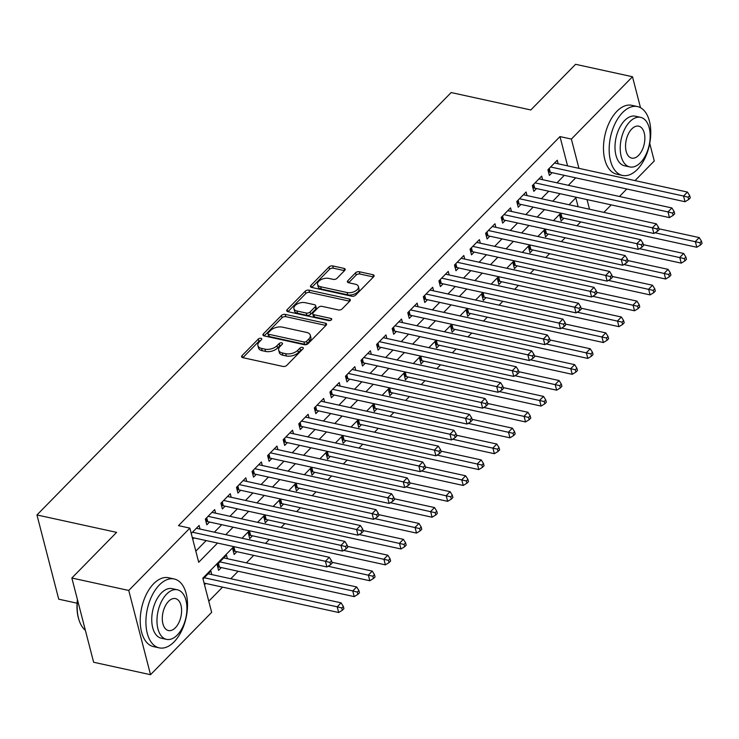 <?xml version="1.0" encoding="UTF-8"?>
<svg xmlns="http://www.w3.org/2000/svg" width="739" height="739" viewBox="0 0 739 739"><rect width="100%" height="100%" fill="white"/><g stroke="black" fill="none" stroke-linecap="round" stroke-linejoin="round"><path stroke-width="1.11" d="M260.95 338.296A1.94 1.072 -14.5 0 0 258.317 339.044L242.078 355.607A2.771 1.524 -14.5 0 0 241.635 356.789A2.771 1.524 -14.5 0 0 242.789 357.658L283 366.442A2.771 1.524 -14.5 0 0 286.76 365.38L302.999 348.817A1.94 1.072 -14.5 0 0 303.313 347.986A1.94 1.072 -14.5 0 0 302.51 347.385A1.94 1.072 -14.5 0 0 299.877 348.134L297.771 350.277A8.859 4.887 -14.5 0 1 285.734 353.695L282.381 352.965A8.859 4.887 -14.5 0 1 278.695 350.194A8.859 4.887 -14.5 0 1 280.127 346.415L282.224 344.272A1.94 1.072 -14.5 0 0 282.538 343.45A1.94 1.072 -14.5 0 0 281.735 342.841A1.94 1.072 -14.5 0 0 279.093 343.589L276.996 345.732A8.859 4.887 -14.5 0 1 264.959 349.159L261.606 348.429A8.859 4.887 -14.5 0 1 257.92 345.658A8.859 4.887 -14.5 0 1 259.343 341.871L261.449 339.728A1.94 1.072 -14.5 0 0 261.763 338.905A1.94 1.072 -14.5 0 0 260.95 338.296M260.645 340.55A1.94 1.072 -14.5 0 0 258.909 341.326L242.872 357.676M302.205 349.63A1.94 1.072 -14.5 0 0 300.468 350.406L298.362 352.549L297.771 350.277M281.43 345.085A1.94 1.072 -14.5 0 0 279.684 345.87L277.587 348.014L276.996 345.732M344.725 270.437A2.771 1.524 -14.5 0 0 345.168 269.255A2.771 1.524 -14.5 0 0 344.014 268.396L332.735 265.929A2.771 1.524 -14.5 0 0 328.975 267.001L310.934 285.393A2.771 1.524 -14.5 0 0 310.491 286.575A2.771 1.524 -14.5 0 0 311.646 287.434L351.856 296.228A2.771 1.524 -14.5 0 0 355.616 295.157L373.657 276.765A2.771 1.524 -14.5 0 0 374.1 275.582A2.771 1.524 -14.5 0 0 372.946 274.714L359.32 271.74A2.771 1.524 -14.5 0 0 355.561 272.811L347.838 280.681A2.771 1.524 -14.5 0 0 347.395 281.864A2.771 1.524 -14.5 0 0 348.549 282.723L355.302 284.201A7.408 4.083 -14.5 0 1 358.387 286.52A7.408 4.083 -14.5 0 1 355.043 291.249A7.408 4.083 -14.5 0 1 347.127 292.542L320.652 286.76A7.408 4.083 -14.5 0 1 317.567 284.441A7.408 4.083 -14.5 0 1 320.92 279.712A7.408 4.083 -14.5 0 1 328.827 278.418L333.243 279.379A2.771 1.524 -14.5 0 0 337.002 278.307L344.725 270.437M233.801 546.62L202.819 578.212L211.659 612.363L150.534 674.698L93.631 662.255L71.849 578.018L116.614 532.366L36.95 514.954L451.15 92.551L530.814 109.963L575.579 64.302L632.492 76.745L640.491 107.672M71.849 578.018L128.752 590.461L189.868 528.126L198.699 562.277L217.543 543.063M567.561 165.859L559.986 136.586L178.487 525.641L189.868 528.126M559.986 136.586L571.367 139.071L632.492 76.745M285.199 314.398A2.771 1.524 -14.5 0 0 281.439 315.47L263.398 333.862A2.771 1.524 -14.5 0 0 262.955 335.044A2.771 1.524 -14.5 0 0 264.109 335.912L304.32 344.697A2.771 1.524 -14.5 0 0 308.089 343.635L326.121 325.243A2.771 1.524 -14.5 0 0 326.564 324.061A2.771 1.524 -14.5 0 0 325.419 323.192L285.199 314.398L285.79 316.68A2.771 1.524 -14.5 0 0 282.021 317.752L264.192 335.931M287.166 309.632L305.207 291.231A2.771 1.524 -14.5 0 1 308.967 290.168L349.178 298.953A2.771 1.524 -14.5 0 1 350.332 299.822A2.771 1.524 -14.5 0 1 349.889 301.004L342.166 308.874A2.771 1.524 -14.5 0 1 338.407 309.946L322.093 306.38A2.771 1.524 -14.5 0 0 318.333 307.452L313.216 312.671A2.771 1.524 -14.5 0 0 312.773 313.853A2.771 1.524 -14.5 0 0 313.918 314.722L330.896 318.426A1.94 1.072 -14.5 0 1 331.709 319.036A1.94 1.072 -14.5 0 1 330.832 320.273A1.94 1.072 -14.5 0 1 328.763 320.606L287.877 311.673A2.771 1.524 -14.5 0 1 286.723 310.805A2.771 1.524 -14.5 0 1 287.166 309.632L287.683 311.627M561.622 213.322L559.682 215.298L561.15 220.989L563.875 218.208M546.047 229.201L544.107 231.178L545.585 236.868L548.31 234.087M530.473 245.08L528.542 247.057L530.011 252.747L532.736 249.967M514.907 260.959L512.968 262.936L514.436 268.627L517.161 265.846M499.333 276.839L497.393 278.815L498.871 284.506L501.596 281.725M483.759 292.718L481.828 294.695L483.297 300.385L486.022 297.605M468.193 308.597L466.254 310.574L467.722 316.264L470.447 313.493M452.619 324.486L450.679 326.453L452.157 332.144L454.882 329.372M437.045 340.365L435.114 342.333L436.583 348.023L439.308 345.252M421.479 356.244L419.54 358.212L421.008 363.911L423.733 361.131M405.905 372.123L403.965 374.091L405.443 379.791L408.168 377.01M390.331 388.003L388.4 389.98L389.869 395.67L392.594 392.889M374.765 403.882L372.825 405.859L374.294 411.549L377.019 408.769M359.191 419.761L357.251 421.738L358.729 427.428L361.454 424.648M343.617 435.64L341.686 437.617L343.155 443.308L345.88 440.527M328.051 451.52L326.111 453.497L327.58 459.187L330.305 456.406M312.477 467.399L310.537 469.376L312.015 475.066L314.74 472.286M296.902 483.278L294.972 485.255L296.441 490.945L299.166 488.165M281.337 499.158L279.397 501.134L280.866 506.825L283.591 504.044M265.763 515.037L263.823 517.014L265.301 522.704L268.026 519.923M250.188 530.916L248.258 532.893L249.727 538.583L252.452 535.812M234.623 546.805L232.683 548.772L234.152 554.462L236.877 551.691M227.381 558.702L226.457 555.128L217.109 564.651L218.587 570.342L221.312 567.57M200.029 529.05L199.105 525.475L191.253 533.484M215.603 513.171L214.679 509.596L205.34 519.12L206.809 524.81L209.534 522.039M231.178 497.292L230.254 493.717L220.906 503.241L222.384 508.931L225.109 506.15M246.743 481.412L245.819 477.837L236.48 487.361L237.949 493.052L240.674 490.271M262.317 465.533L261.394 461.958L252.054 471.482L253.523 477.172L256.248 474.392M277.892 449.654L276.968 446.079L267.62 455.603L269.098 461.293L271.823 458.513M293.457 433.775L292.533 430.19L283.194 439.723L284.663 445.414L287.388 442.633M309.031 417.895L308.108 414.311L298.768 423.844L300.237 429.535L302.962 426.754M324.606 402.007L323.682 398.432L314.334 407.965L315.812 413.655L318.537 410.875M340.171 386.127L339.247 382.553L329.908 392.086L331.377 397.776L334.102 394.995M355.745 370.248L354.822 366.673L345.482 376.206L346.951 381.897L349.676 379.116M371.32 354.369L370.396 350.794L361.048 360.327L362.526 366.017L365.251 363.237M386.885 338.49L385.961 334.915L376.622 344.439L378.091 350.138L380.816 347.358M402.459 322.61L401.536 319.036L392.197 328.559L393.665 334.259L396.39 331.478M418.034 306.731L417.11 303.156L407.762 312.68L409.24 318.37L411.965 315.599M433.608 290.852L432.675 287.277L423.336 296.801L424.805 302.491L427.53 299.72M449.173 274.973L448.25 271.398L438.911 280.922L440.379 286.612L443.104 283.831M464.748 259.093L463.824 255.518L454.476 265.042L455.954 270.733L458.679 267.952M480.322 243.214L479.389 239.639L470.05 249.163L471.519 254.853L474.244 252.073M495.887 227.335L494.964 223.76L485.625 233.284L487.093 238.974L489.818 236.194M511.462 211.456L510.538 207.871L501.19 217.405L502.668 223.095L505.393 220.314M527.036 195.576L526.103 191.992L516.764 201.525L518.233 207.216L520.958 204.435M542.602 179.688L541.678 176.113L532.339 185.646L533.807 191.336L536.532 188.556M195.817 551.128L206.163 540.578M214.384 532.191L221.728 524.699M229.958 516.312L237.302 508.82M245.533 500.432L252.877 492.941M261.098 484.544L268.442 477.061M276.672 468.665L284.016 461.182M292.247 452.785L299.591 445.303M307.812 436.906L315.156 429.424M323.386 421.027L330.73 413.544M338.961 405.148L346.305 397.665M354.535 389.268L361.87 381.777M370.1 373.389L377.444 365.897M385.675 357.51L393.019 350.018M401.249 341.63L408.584 334.139M416.814 325.751L424.158 318.26M432.389 309.872L439.733 302.38M447.963 293.993L455.298 286.501M463.529 278.113L470.872 270.622M479.103 262.225L486.447 254.743M494.677 246.346L502.012 238.863M510.243 230.466L517.586 222.984M525.817 214.587L533.161 207.105M541.391 198.708L548.726 191.225M556.957 182.829L564.3 175.346M192.722 539.174L193.96 537.918M558.176 163.809L557.252 160.234L547.904 169.767L549.382 175.457L552.107 172.677M208.767 601.213L222.578 587.126M230.808 578.739L238.152 571.247M246.383 562.859L253.726 555.368M265.504 543.359L269.292 539.488M281.069 527.48L284.866 523.609M296.644 511.6L300.44 507.73M312.218 495.721L316.006 491.851M327.783 479.842L331.58 475.971M343.358 463.963L347.154 460.092M358.932 448.083L362.72 444.213M374.497 432.195L378.294 428.334M390.072 416.316L393.869 412.445M405.646 400.436L409.434 396.566M421.212 384.557L425.008 380.687M436.786 368.678L440.583 364.807M452.36 352.799L456.148 348.928M467.926 336.919L471.722 333.049M483.5 321.04L487.297 317.17M499.074 305.161L502.871 301.29M514.64 289.282L518.436 285.411M530.214 273.402L534.011 269.532M545.788 257.523L549.585 253.653M561.354 241.644L565.15 237.773M576.928 225.764L580.725 221.894M578.129 206.744L575.829 197.821M204.5 584.706L205.738 583.45M211.807 574.582L210.883 571.007L203.031 579.016M36.95 514.954L58.732 599.19L77.087 603.2M150.534 674.698L128.752 590.461M649.738 143.431L654.274 160.982L635.023 180.612M626.792 188.999L619.448 196.491M611.227 204.879L603.883 212.37M576.374 197.267L569.03 204.749M560.799 213.146L553.465 220.628M545.234 229.025L537.89 236.508M529.66 244.905L522.316 252.387M514.085 260.784L506.742 268.275M498.52 276.663L491.176 284.155M482.946 292.542L475.602 300.034M467.371 308.422L460.027 315.913M451.806 324.301L444.462 331.793M436.232 340.18L428.888 347.672M420.657 356.059L413.313 363.551M405.092 371.939L397.748 379.43M389.518 387.827L382.174 395.31M373.943 403.706L366.599 411.189M358.378 419.586L351.034 427.068M342.804 435.465L335.46 442.947M327.229 451.344L319.885 458.827M311.664 467.224L304.32 474.706M296.09 483.103L288.746 490.594M280.515 498.982L273.171 506.474M264.941 514.861L257.606 522.353M249.376 530.741L242.032 538.232M589.51 209.229L587.025 199.595M578.942 168.353L571.367 139.071M225.764 534.676L233.108 527.184M241.339 518.796L248.683 511.305M256.913 502.917L264.257 495.426M272.479 487.038L279.822 479.546M288.053 471.159L295.397 463.667M303.627 455.279L310.971 447.788M319.202 439.4L326.536 431.909M334.767 423.512L342.111 416.029M350.341 407.632L357.685 400.15M365.916 391.753L373.25 384.271M381.481 375.874L388.825 368.392M397.055 359.995L404.399 352.512M412.63 344.115L419.964 336.633M428.195 328.236L435.539 320.744M443.769 312.357L451.113 304.865M459.344 296.478L466.678 288.986M474.909 280.598L482.253 273.107M490.484 264.719L497.827 257.227M506.058 248.84L513.393 241.348M521.623 232.961L528.967 225.469M537.198 217.081L544.541 209.59M552.772 201.193L560.107 193.71M568.337 185.313L575.681 177.831M257.92 345.658L258.511 347.93A8.859 4.887 -14.5 0 0 262.188 350.702L261.606 348.429M277.587 348.014A8.859 4.887 -14.5 0 1 265.541 351.431L262.188 350.702M278.695 350.194L279.287 352.475A8.859 4.887 -14.5 0 0 282.972 355.247L282.381 352.965M298.362 352.549A8.859 4.887 -14.5 0 1 286.326 355.976L282.972 355.247M325.917 325.446L285.79 316.68M268.211 332.836A1.94 1.072 -14.5 0 0 267.897 333.658A1.94 1.072 -14.5 0 0 268.7 334.268L304.006 341.981A1.94 1.072 -14.5 0 0 306.639 341.233L308.856 338.97A8.859 4.887 -14.5 0 0 310.278 335.192A8.859 4.887 -14.5 0 0 306.593 332.421L282.464 327.146A8.859 4.887 -14.5 0 0 270.428 330.573L268.211 332.836M267.897 333.658L268.488 335.94A1.94 1.072 -14.5 0 0 269.292 336.541L268.7 334.268M310.278 335.192L310.87 337.474A8.859 4.887 -14.5 0 1 309.447 341.252L307.23 343.506A1.94 1.072 -14.5 0 1 304.597 344.263L269.292 336.541M287.961 311.692L305.789 293.512L305.207 291.231M349.686 301.207L309.558 292.441A2.771 1.524 -14.5 0 0 305.789 293.512M312.773 313.853L313.354 316.126A2.771 1.524 -14.5 0 0 314.509 316.994L330.388 320.467M305.17 302.676A7.408 4.083 -14.5 0 0 297.263 303.978A7.408 4.083 -14.5 0 0 293.919 308.699A7.408 4.083 -14.5 0 0 296.995 311.017L306.325 313.059A2.771 1.524 -14.5 0 0 310.084 311.987L315.202 306.768A2.771 1.524 -14.5 0 0 315.655 305.586A2.771 1.524 -14.5 0 0 314.5 304.717L305.17 302.676M293.919 308.699L294.501 310.98A7.408 4.083 -14.5 0 0 297.586 313.299L296.995 311.017M315.655 305.586L316.237 307.858A2.771 1.524 -14.5 0 1 315.793 309.041L310.676 314.26A2.771 1.524 -14.5 0 1 306.916 315.331L297.586 313.299M317.567 284.441L318.158 286.714A7.408 4.083 -14.5 0 0 321.243 289.032L320.652 286.76M358.387 286.52L358.969 288.792A7.408 4.083 -14.5 0 1 355.625 293.522A7.408 4.083 -14.5 0 1 347.718 294.815L321.243 289.032M373.454 276.968L359.911 274.012A2.771 1.524 -14.5 0 0 356.143 275.084L348.632 282.741M344.513 270.65L333.326 268.202A2.771 1.524 -14.5 0 0 329.557 269.273L311.729 287.453M204.084 583.089L338.665 612.502L337.196 606.811L341.085 602.839L208.158 573.787M204.269 577.759L337.196 606.811L341.76 607.966L342.351 610.248L343.903 608.659L343.321 606.386L341.76 607.966M341.085 602.839L343.321 606.386M342.351 610.248L338.665 612.502M192.306 537.549L326.887 566.97L325.419 561.27L192.491 532.219M329.982 562.434L330.573 564.716L332.134 563.127L331.543 560.846L329.982 562.434L325.419 561.27L329.308 557.308L196.38 528.256M326.887 566.97L330.573 564.716M331.543 560.846L329.308 557.308M79.128 620.354A34.4 19.38 -77.7 0 1 79.008 620.012A34.4 19.38 -77.7 0 1 77.419 599.578M77.567 600.151A35.25 19.861 102.3 0 0 79.239 620.695A35.25 19.861 102.3 0 0 85.373 630.321M159.356 584.965A35.25 19.861 102.3 0 0 145.906 621.785A35.25 19.861 102.3 0 0 159.19 647.863A35.25 19.861 102.3 0 0 174.071 641.886A35.25 19.861 102.3 0 0 187.521 605.065A35.25 19.861 102.3 0 0 174.238 578.988A35.25 19.861 102.3 0 0 159.356 584.965M174.238 578.988L168.547 577.741A35.25 19.861 102.3 0 0 153.666 583.727A35.25 19.861 102.3 0 0 140.216 620.538A35.25 19.861 102.3 0 0 153.5 646.616L159.19 647.863M166.534 639.364L161.296 638.219A25.375 14.3 -77.7 0 1 151.735 619.439A25.375 14.3 -77.7 0 1 161.416 592.937A25.375 14.3 -77.7 0 1 172.132 588.632L177.369 589.777A25.375 14.3 102.3 0 0 166.654 594.082A25.375 14.3 102.3 0 0 156.964 620.584A25.375 14.3 102.3 0 0 166.534 639.364A25.375 14.3 102.3 0 0 177.249 635.06A25.375 14.3 102.3 0 0 186.93 608.548A25.375 14.3 102.3 0 0 177.369 589.777M175.365 627.771A16.36 9.21 102.3 0 0 181.609 610.691A16.36 9.21 102.3 0 0 175.439 598.59A16.36 9.21 102.3 0 0 168.538 601.361A16.36 9.21 102.3 0 0 162.294 618.451A16.36 9.21 102.3 0 0 168.455 630.552A16.36 9.21 102.3 0 0 175.365 627.771M622.607 112.54A35.25 19.861 102.3 0 0 609.158 149.352A35.25 19.861 102.3 0 0 622.441 175.429A35.25 19.861 102.3 0 0 637.323 169.453A35.25 19.861 102.3 0 0 650.773 132.641A35.25 19.861 102.3 0 0 637.489 106.564A35.25 19.861 102.3 0 0 622.607 112.54M637.489 106.564L631.799 105.317A35.25 19.861 102.3 0 0 616.917 111.293A35.25 19.861 102.3 0 0 603.467 148.114A35.25 19.861 102.3 0 0 616.751 174.192L622.441 175.429M629.785 166.931L624.547 165.795A25.375 14.3 -77.7 0 1 614.987 147.015A25.375 14.3 -77.7 0 1 624.667 120.503A25.375 14.3 -77.7 0 1 635.383 116.199L640.621 117.344A25.375 14.3 102.3 0 0 629.905 121.649A25.375 14.3 102.3 0 0 620.215 148.16A25.375 14.3 102.3 0 0 629.785 166.931A25.375 14.3 102.3 0 0 640.501 162.626A25.375 14.3 102.3 0 0 650.181 136.124A25.375 14.3 102.3 0 0 640.621 117.344M638.616 155.347A16.36 9.21 102.3 0 0 644.861 138.267A16.36 9.21 102.3 0 0 638.69 126.166A16.36 9.21 102.3 0 0 631.79 128.937A16.36 9.21 102.3 0 0 625.545 146.017A16.36 9.21 102.3 0 0 631.706 158.118A16.36 9.21 102.3 0 0 638.616 155.347M217.756 567.136L218.522 567.099A2.817 1.552 165.5 0 1 219.483 567.173L354.24 596.622L352.762 590.923L356.66 586.96L223.732 557.908M219.834 561.88L352.762 590.923L357.334 592.087L357.925 594.368L359.477 592.78L358.886 590.507L357.334 592.087M356.66 586.96L358.886 590.507M357.925 594.368L354.24 596.622M233.321 551.257L234.097 551.22A2.817 1.552 165.5 0 1 235.057 551.294L369.805 580.743L368.336 575.044L372.225 571.081L331.913 562.268M328.07 566.25L372.899 576.208L373.491 578.489L375.052 576.9L374.461 574.619L372.899 576.208M372.225 571.081L374.461 574.619M373.491 578.489L369.805 580.743M248.895 535.378L249.671 535.341A2.817 1.552 165.5 0 1 250.632 535.405L385.379 564.855L383.911 559.164L387.799 555.201L347.478 546.389M343.635 550.37L388.474 560.328L389.065 562.61L390.617 561.021L390.035 558.739L388.474 560.328M387.799 555.201L390.035 558.739M389.065 562.61L385.379 564.855M264.47 519.499L265.236 519.462A2.817 1.552 165.5 0 1 266.206 519.526L400.954 548.975L399.476 543.285L403.374 539.322L363.052 530.51M359.209 534.491L404.048 544.449L404.639 546.731L406.191 545.142L405.6 542.86L404.048 544.449M403.374 539.322L405.6 542.86M404.639 546.731L400.954 548.975M206.698 517.725L207.714 521.632L342.462 551.091L340.993 545.391L208.065 516.339M345.556 546.555L346.148 548.837L347.699 547.248L347.118 544.966L345.556 546.555L340.993 545.391L344.882 541.428L211.954 512.376M207.714 521.632A2.817 1.552 -14.5 0 0 206.754 521.568L205.978 521.605M342.462 551.091L346.148 548.837M347.118 544.966L344.882 541.428M222.273 501.846L223.28 505.753L358.036 535.202L356.558 529.512L223.631 500.46M361.131 530.676L361.713 532.958L363.274 531.369L362.683 529.087L361.131 530.676L356.558 529.512L360.456 525.549L227.529 496.497M223.28 505.753A2.817 1.552 -14.5 0 0 222.319 505.688L221.552 505.725M358.036 535.202L361.713 532.958M362.683 529.087L360.456 525.549M237.847 485.966L238.854 489.874L373.601 519.323L372.133 513.633L239.205 484.581M376.696 514.797L377.287 517.078L378.848 515.489L378.257 513.208L376.696 514.797L372.133 513.633L376.022 509.661L243.094 480.609M238.854 489.874A2.817 1.552 -14.5 0 0 237.893 489.809L237.117 489.846M373.601 519.323L377.287 517.078M378.257 513.208L376.022 509.661M253.412 470.087L254.428 473.995L389.176 503.444L387.707 497.753L254.779 468.702M392.27 498.917L392.862 501.199L394.414 499.61L393.832 497.329L392.27 498.917L387.707 497.753L391.596 493.781L258.668 464.729M254.428 473.995A2.817 1.552 -14.5 0 0 253.468 473.93L252.692 473.967M389.176 503.444L392.862 501.199M393.832 497.329L391.596 493.781M280.035 503.619L280.811 503.582A2.817 1.552 165.5 0 1 281.771 503.647L416.519 533.096L415.05 527.406L418.939 523.434L378.627 514.63M374.784 518.602L419.623 528.57L420.205 530.851L421.766 529.263L421.175 526.981L419.623 528.57M418.939 523.434L421.175 526.981M420.205 530.851L416.519 533.096M268.987 454.208L269.994 458.115L404.75 487.564L403.272 481.874L270.345 452.822M407.845 483.038L408.436 485.311L409.988 483.731L409.397 481.449L407.845 483.038L403.272 481.874L407.171 477.902L274.243 448.85M269.994 458.115A2.817 1.552 -14.5 0 0 269.033 458.041L268.266 458.088M404.75 487.564L408.436 485.311M409.397 481.449L407.171 477.902M295.609 487.74L296.385 487.703A2.817 1.552 165.5 0 1 297.346 487.768L432.093 517.217L430.625 511.527L434.514 507.554L394.192 498.742M390.349 502.723L435.188 512.69L435.779 514.972L437.34 513.383L436.749 511.102L435.188 512.69M434.514 507.554L436.749 511.102M435.779 514.972L432.093 517.217M284.561 438.329L285.568 442.236L420.315 471.685L418.847 465.995L285.919 436.943M423.41 467.159L424.001 469.431L425.562 467.842L424.971 465.57L423.41 467.159L418.847 465.995L422.736 462.023L289.808 432.971M285.568 442.236A2.817 1.552 -14.5 0 0 284.607 442.162L283.831 442.208M420.315 471.685L424.001 469.431M424.971 465.57L422.736 462.023M311.184 471.861L311.95 471.815A2.817 1.552 165.5 0 1 312.92 471.888L447.668 501.338L446.19 495.647L450.088 491.675L409.766 482.863M405.923 486.844L450.762 496.811L451.353 499.084L452.905 497.504L452.314 495.222L450.762 496.811M450.088 491.675L452.314 495.222M451.353 499.084L447.668 501.338M300.126 422.449L301.142 426.357L435.89 455.806L434.421 450.116L301.494 421.064M438.984 451.28L439.576 453.552L441.128 451.963L440.546 449.691L438.984 451.28L434.421 450.116L438.31 446.144L305.383 417.092M301.142 426.357A2.817 1.552 -14.5 0 0 300.182 426.283L299.406 426.32M435.89 455.806L439.576 453.552M440.546 449.691L438.31 446.144M326.749 455.972L327.525 455.935A2.817 1.552 165.5 0 1 328.486 456.009L463.233 485.458L461.764 479.768L465.653 475.796L425.341 466.983M421.498 470.965L466.337 480.932L466.919 483.204L468.48 481.616L467.889 479.343L466.337 480.932M465.653 475.796L467.889 479.343M466.919 483.204L463.233 485.458M315.701 406.57L316.708 410.478L451.464 439.927L449.986 434.236L317.059 405.184M454.559 435.4L455.15 437.673L456.702 436.084L456.111 433.811L454.559 435.4L449.986 434.236L453.885 430.264L320.957 401.212M316.708 410.478A2.817 1.552 -14.5 0 0 315.747 410.404L314.98 410.441M451.464 439.927L455.15 437.673M456.111 433.811L453.885 430.264M342.323 440.093L343.099 440.056A2.817 1.552 165.5 0 1 344.06 440.13L478.807 469.579L477.339 463.889L481.228 459.917L440.906 451.104M437.063 455.085L481.902 465.053L482.493 467.325L484.054 465.736L483.463 463.464L481.902 465.053M481.228 459.917L483.463 463.464M482.493 467.325L478.807 469.579M357.898 424.214L358.664 424.177A2.817 1.552 165.5 0 1 359.634 424.251L494.382 453.7L492.904 448.01L496.802 444.037L456.48 435.225M452.637 439.206L497.476 449.173L498.068 451.446L499.619 449.857L499.028 447.585L497.476 449.173M496.802 444.037L499.028 447.585M498.068 451.446L494.382 453.7M373.472 408.334L374.239 408.297A2.817 1.552 165.5 0 1 375.2 408.371L509.947 437.821L508.478 432.13L512.367 428.158L472.055 419.346M468.212 423.327L513.051 433.294L513.633 435.567L515.194 433.978L514.603 431.705L513.051 433.294M512.367 428.158L514.603 431.705M513.633 435.567L509.947 437.821M389.037 392.455L389.813 392.418A2.817 1.552 165.5 0 1 390.774 392.492L525.521 421.941L524.053 416.251L527.942 412.279L487.62 403.466M483.777 407.448L528.616 417.415L529.207 419.687L530.768 418.098L530.177 415.826L528.616 417.415M527.942 412.279L530.177 415.826M529.207 419.687L525.521 421.941M404.612 376.576L405.378 376.539A2.817 1.552 165.5 0 1 406.348 376.613L541.096 406.062L539.618 400.372L543.516 396.4L503.194 387.587M499.352 391.568L544.19 401.536L544.782 403.808L546.333 402.219L545.742 399.947L544.19 401.536M543.516 396.4L545.742 399.947M544.782 403.808L541.096 406.062M420.186 360.697L420.953 360.66A2.817 1.552 165.5 0 1 421.914 360.734L556.661 390.183L555.192 384.492L559.081 380.52L518.769 371.708M514.926 375.689L559.765 385.647L560.347 387.929L561.908 386.34L561.317 384.068L559.765 385.647M559.081 380.52L561.317 384.068M560.347 387.929L556.661 390.183M435.751 344.817L436.527 344.78A2.817 1.552 165.5 0 1 437.488 344.854L572.235 374.303L570.767 368.604L574.656 364.641L534.334 355.828M530.491 359.81L575.33 369.768L575.921 372.05L577.482 370.461L576.891 368.188L575.33 369.768M574.656 364.641L576.891 368.188M575.921 372.05L572.235 374.303M451.326 328.938L452.092 328.901A2.817 1.552 165.5 0 1 453.062 328.966L587.81 358.424L586.332 352.725L590.23 348.762L549.908 339.949M546.066 343.931L590.904 353.889L591.496 356.17L593.048 354.581L592.466 352.3L590.904 353.889M590.23 348.762L592.466 352.3M591.496 356.17L587.81 358.424M466.9 313.059L467.667 313.022A2.817 1.552 165.5 0 1 468.628 313.087L603.375 342.536L601.906 336.845L605.804 332.883L565.483 324.07M561.64 328.051L606.479 338.009L607.061 340.291L608.622 338.702L608.031 336.421L606.479 338.009M605.804 332.883L608.031 336.421M607.061 340.291L603.375 342.536M482.465 297.18L483.241 297.143A2.817 1.552 165.5 0 1 484.202 297.207L618.949 326.656L617.481 320.966L621.37 317.003L581.048 308.191M577.205 312.172L622.044 322.13L622.635 324.412L624.196 322.823L623.605 320.541L622.044 322.13M621.37 317.003L623.605 320.541M622.635 324.412L618.949 326.656M498.04 281.3L498.807 281.263A2.817 1.552 165.5 0 1 499.776 281.328L634.524 310.777L633.046 305.087L636.944 301.115L596.622 292.311M592.78 296.284L637.618 306.251L638.21 308.532L639.762 306.944L639.18 304.662L637.618 306.251M636.944 301.115L639.18 304.662M638.21 308.532L634.524 310.777M513.614 265.421L514.381 265.384A2.817 1.552 165.5 0 1 515.342 265.449L650.089 294.898L648.62 289.208L652.519 285.236L612.197 276.423M608.354 280.404L653.193 290.372L653.775 292.653L655.336 291.064L654.745 288.783L653.193 290.372M652.519 285.236L654.745 288.783M653.775 292.653L650.089 294.898M331.275 390.691L332.282 394.598L467.03 424.047L465.561 418.357L332.633 389.305M470.124 419.521L470.715 421.793L472.276 420.205L471.685 417.932L470.124 419.521L465.561 418.357L469.45 414.385L336.522 385.333M332.282 394.598A2.817 1.552 -14.5 0 0 331.321 394.524L330.545 394.561M467.03 424.047L470.715 421.793M471.685 417.932L469.45 414.385M346.84 374.812L347.857 378.719L482.604 408.168L481.135 402.478L348.208 373.426M485.699 403.642L486.29 405.914L487.842 404.325L487.26 402.053L485.699 403.642L481.135 402.478L485.024 398.506L352.097 369.454M347.857 378.719A2.817 1.552 -14.5 0 0 346.896 378.645L346.12 378.682M482.604 408.168L486.29 405.914M487.26 402.053L485.024 398.506M362.415 358.932L363.422 362.84L498.178 392.289L496.7 386.599L363.773 357.547M501.273 387.763L501.864 390.035L503.416 388.446L502.825 386.174L501.273 387.763L496.7 386.599L500.599 382.626L367.671 353.575M363.422 362.84A2.817 1.552 -14.5 0 0 362.461 362.766L361.694 362.803M498.178 392.289L501.864 390.035M502.825 386.174L500.599 382.626M377.989 343.053L378.996 346.961L513.744 376.41L512.275 370.719L379.347 341.667M516.847 371.883L517.429 374.156L518.99 372.567L518.399 370.294L516.847 371.883L512.275 370.719L516.164 366.747L383.236 337.695M378.996 346.961A2.817 1.552 -14.5 0 0 378.035 346.887L377.259 346.924M513.744 376.41L517.429 374.156M518.399 370.294L516.164 366.747M393.554 327.174L394.571 331.081L529.318 360.53L527.849 354.84L394.922 325.788M532.413 355.995L533.004 358.276L534.556 356.688L533.974 354.415L532.413 355.995L527.849 354.84L531.738 350.868L398.811 321.816M394.571 331.081A2.817 1.552 -14.5 0 0 393.61 331.007L392.834 331.044M529.318 360.53L533.004 358.276M533.974 354.415L531.738 350.868M409.129 311.295L410.145 315.202L544.892 344.651L543.414 338.952L410.487 309.9M547.987 340.116L548.578 342.397L550.13 340.808L549.539 338.527L547.987 340.116L543.414 338.952L547.313 334.989L414.385 305.937M410.145 315.202A2.817 1.552 -14.5 0 0 409.175 315.128L408.408 315.165M544.892 344.651L548.578 342.397M549.539 338.527L547.313 334.989M424.703 295.406L425.71 299.313L560.458 328.772L558.989 323.072L426.061 294.02M563.561 324.236L564.143 326.518L565.704 324.929L565.113 322.647L563.561 324.236L558.989 323.072L562.878 319.109L429.95 290.058M425.71 299.313A2.817 1.552 -14.5 0 0 424.749 299.249L423.974 299.286M560.458 328.772L564.143 326.518M565.113 322.647L562.878 319.109M440.268 279.527L441.285 283.434L576.032 312.883L574.563 307.193L441.636 278.141M579.127 308.357L579.718 310.639L581.279 309.05L580.688 306.768L579.127 308.357L574.563 307.193L578.452 303.23L445.525 274.178M441.285 283.434A2.817 1.552 -14.5 0 0 440.324 283.37L439.548 283.406M576.032 312.883L579.718 310.639M580.688 306.768L578.452 303.23M455.843 263.647L456.859 267.555L591.606 297.004L590.128 291.314L457.201 262.262M594.701 292.478L595.292 294.759L596.844 293.171L596.253 290.889L594.701 292.478L590.128 291.314L594.027 287.342L461.099 258.29M456.859 267.555A2.817 1.552 -14.5 0 0 455.889 267.49L455.122 267.527M591.606 297.004L595.292 294.759M596.253 290.889L594.027 287.342M471.417 247.768L472.424 251.676L607.172 281.125L605.703 275.435L472.775 246.383M610.275 276.598L610.857 278.88L612.419 277.291L611.827 275.01L610.275 276.598L605.703 275.435L609.592 271.462L476.664 242.41M472.424 251.676A2.817 1.552 -14.5 0 0 471.464 251.611L470.688 251.648M607.172 281.125L610.857 278.88M611.827 275.01L609.592 271.462M486.992 231.889L487.999 235.796L622.746 265.246L621.277 259.555L488.35 230.503M625.841 260.719L626.432 262.992L627.993 261.412L627.402 259.13L625.841 260.719L621.277 259.555L625.166 255.583L492.239 226.531M487.999 235.796A2.817 1.552 -14.5 0 0 487.038 235.723L486.262 235.769M622.746 265.246L626.432 262.992M627.402 259.13L625.166 255.583M502.557 216.01L503.573 219.917L638.32 249.366L636.842 243.676L503.915 214.624M641.415 244.84L642.006 247.112L643.558 245.524L642.967 243.251L641.415 244.84L636.842 243.676L640.741 239.704L507.813 210.652M503.573 219.917A2.817 1.552 -14.5 0 0 502.603 219.843L501.836 219.88M638.32 249.366L642.006 247.112M642.967 243.251L640.741 239.704M529.179 249.542L529.955 249.496A2.817 1.552 165.5 0 1 530.916 249.57L665.663 279.019L664.195 273.328L668.084 269.356L627.762 260.544M623.928 264.525L668.758 274.492L669.349 276.765L670.91 275.185L670.319 272.903L668.758 274.492M668.084 269.356L670.319 272.903M669.349 276.765L665.663 279.019M544.754 233.653L545.53 233.616A2.817 1.552 165.5 0 1 546.49 233.69L681.238 263.139L679.76 257.449L683.658 253.477L643.336 244.664M639.494 248.646L684.332 258.613L684.924 260.885L686.476 259.297L685.894 257.024L684.332 258.613M683.658 253.477L685.894 257.024M684.924 260.885L681.238 263.139M560.328 217.774L561.095 217.737A2.817 1.552 165.5 0 1 562.056 217.811L696.803 247.26L695.334 241.57L699.233 237.598L658.911 228.785M655.068 232.767L699.907 242.734L700.489 245.006L702.05 243.417L701.459 241.145L699.907 242.734M699.233 237.598L701.459 241.145M700.489 245.006L696.803 247.26M518.131 200.13L519.138 204.038L653.886 233.487L652.417 227.797L519.489 198.745M656.989 228.961L657.571 231.233L659.133 229.644L658.541 227.372L656.989 228.961L652.417 227.797L656.306 223.825L523.378 194.773M519.138 204.038A2.817 1.552 -14.5 0 0 518.178 203.964L517.411 204.001M653.886 233.487L657.571 231.233M658.541 227.372L656.306 223.825M533.706 184.251L534.713 188.159L669.46 217.608L667.991 211.917L535.064 182.866M672.555 213.081L673.146 215.354L674.707 213.765L674.116 211.493L672.555 213.081L667.991 211.917L671.88 207.945L538.953 178.893M534.713 188.159A2.817 1.552 -14.5 0 0 533.752 188.085L532.976 188.122M669.46 217.608L673.146 215.354M674.116 211.493L671.88 207.945M549.271 168.372L550.287 172.279L685.035 201.729L683.557 196.038L550.629 166.986M688.129 197.202L688.72 199.475L690.272 197.886L689.69 195.613L688.129 197.202L683.557 196.038L687.455 192.066L554.527 163.014M550.287 172.279A2.817 1.552 -14.5 0 0 549.317 172.205L548.55 172.242M685.035 201.729L688.72 199.475M689.69 195.613L687.455 192.066M258.909 341.326L258.317 339.044M300.468 350.406L299.877 348.134M279.684 345.87L279.093 343.589M265.541 351.431L264.959 349.159M286.326 355.976L285.734 353.695M242.595 357.611L242.078 355.607M325.982 325.382L325.419 323.192M263.915 335.866L263.398 333.862M282.021 317.752L281.439 315.47M304.597 344.263L304.006 341.981M307.23 343.506L306.639 341.233M309.447 341.252L308.856 338.97M309.558 292.441L308.967 290.168M349.75 301.142L349.178 298.953M314.509 316.994L313.918 314.722M331.294 319.959L330.896 318.426M306.916 315.331L306.325 313.059M310.676 314.26L310.084 311.987M315.793 309.041L315.202 306.768M347.718 294.815L347.127 292.542M348.355 282.677L347.838 280.681M356.143 275.084L355.561 272.811M359.911 274.012L359.32 271.74M373.518 276.903L372.946 274.714M311.452 287.388L310.934 285.393M329.557 269.273L328.975 267.001M333.326 268.202L332.735 265.929M344.586 270.585L344.014 268.396M218.522 567.099L217.728 564.023M219.483 567.173L218.476 563.266M234.097 551.22L233.302 548.144M235.057 551.294L234.051 547.387M249.671 535.341L248.877 532.265M250.632 535.405L249.616 531.498M265.236 519.462L264.442 516.385M266.206 519.526L265.19 515.619M205.95 518.492L206.754 521.568M221.524 502.612L222.319 505.688M237.099 486.733L237.893 489.809M252.673 470.854L253.468 473.93M280.811 503.582L280.016 500.506M281.771 503.647L280.765 499.74M268.239 454.975L269.033 458.041M296.385 487.703L295.591 484.627M297.346 487.768L296.33 483.86M283.813 439.095L284.607 442.162M311.95 471.815L311.156 468.748M312.92 471.888L311.904 467.981M299.387 423.216L300.182 426.283M327.525 455.935L326.73 452.868M328.486 456.009L327.479 452.102M314.953 407.328L315.747 410.404M343.099 440.056L342.305 436.98M344.06 440.13L343.053 436.222M358.664 424.177L357.87 421.101M359.634 424.251L358.618 420.343M374.239 408.297L373.444 405.221M375.2 408.371L374.193 404.464M389.813 392.418L389.019 389.342M390.774 392.492L389.767 388.585M405.378 376.539L404.584 373.463M406.348 376.613L405.332 372.705M420.953 360.66L420.158 357.584M421.914 360.734L420.907 356.826M436.527 344.78L435.733 341.704M437.488 344.854L436.481 340.947M452.092 328.901L451.298 325.825M453.062 328.966L452.046 325.068M467.667 313.022L466.872 309.946M468.628 313.087L467.621 309.179M483.241 297.143L482.447 294.067M484.202 297.207L483.195 293.3M498.807 281.263L498.012 278.187M499.776 281.328L498.76 277.421M514.381 265.384L513.587 262.308M515.342 265.449L514.335 261.541M330.527 391.448L331.321 394.524M346.101 375.569L346.896 378.645M361.667 359.69L362.461 362.766M377.241 343.811L378.035 346.887M392.815 327.931L393.61 331.007M408.381 312.052L409.175 315.128M423.955 296.173L424.749 299.249M439.529 280.293L440.324 283.37M455.095 264.414L455.889 267.49M470.669 248.535L471.464 251.611M486.244 232.656L487.038 235.723M501.809 216.776L502.603 219.843M529.955 249.496L529.161 246.429M530.916 249.57L529.909 245.662M545.53 233.616L544.726 230.55M546.49 233.69L545.474 229.783M561.095 217.737L560.301 214.661M562.056 217.811L561.049 213.904M517.383 200.897L518.178 203.964M532.958 185.009L533.752 188.085M548.523 169.129L549.317 172.205M79.008 620.012L79.239 620.695"/></g></svg>
